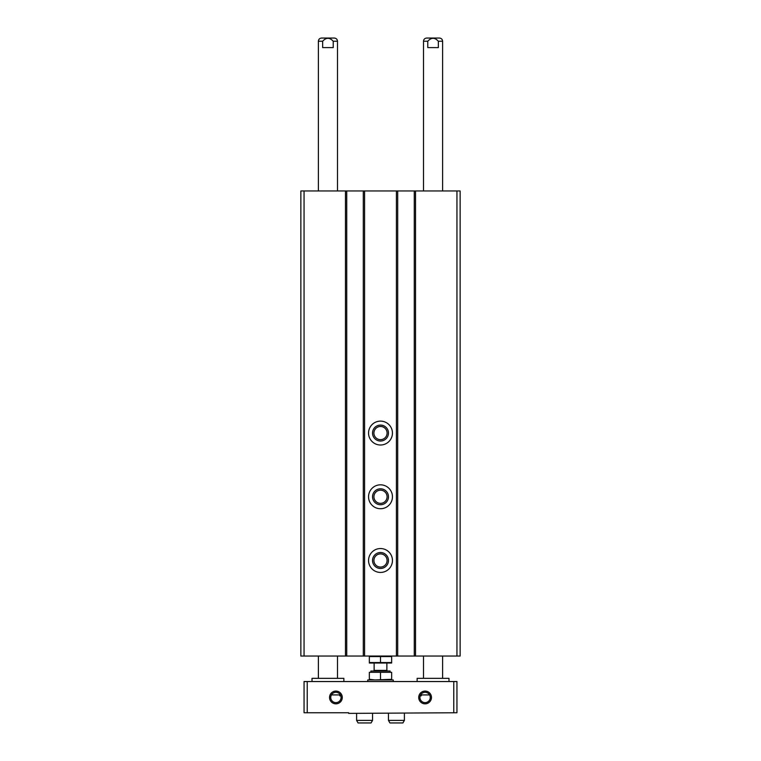 <?xml version="1.0" encoding="UTF-8"?>
<svg xmlns="http://www.w3.org/2000/svg" width="761" height="761" viewBox="0 0 761 761"><rect width="100%" height="100%" fill="white"/><g stroke="black" fill="none" stroke-linecap="round" stroke-linejoin="round"><path stroke-width="1.14" d="M304.048 656.049L300.861 656.049L300.861 190.954L304.048 190.954L304.048 656.049L460.139 656.049L460.139 190.954L414.269 190.954L414.269 656.049M414.269 190.954L397.699 190.954L397.699 656.049M397.699 190.954L363.301 190.954L363.301 656.049M380.5 421.118A11.948 11.948 0 0 1 390.85 439.03A11.948 11.948 0 0 1 370.15 439.03A11.948 11.948 0 0 1 380.5 421.118M380.5 484.824A11.948 11.948 0 0 1 390.85 502.745A11.948 11.948 0 0 1 370.15 502.745A11.948 11.948 0 0 1 380.5 484.824M380.5 548.538A11.948 11.948 0 0 1 390.85 566.46A11.948 11.948 0 0 1 370.15 566.46A11.948 11.948 0 0 1 380.5 548.538M363.301 190.954L346.731 190.954L346.731 656.049M346.731 190.954L304.048 190.954M380.5 552.524A7.962 7.962 0 0 1 387.397 564.472A7.962 7.962 0 0 1 373.603 564.472A7.962 7.962 0 0 1 380.5 552.524M380.5 553.903A6.583 6.583 0 0 1 386.198 563.777A6.583 6.583 0 0 1 374.802 563.777A6.583 6.583 0 0 1 380.5 553.903M380.5 488.809A7.962 7.962 0 0 1 387.397 500.757A7.962 7.962 0 0 1 373.603 500.757A7.962 7.962 0 0 1 380.5 488.809M380.5 490.189A6.583 6.583 0 0 1 386.198 500.063A6.583 6.583 0 0 1 374.802 500.063A6.583 6.583 0 0 1 380.5 490.189M380.5 425.095A7.962 7.962 0 0 1 387.397 437.042A7.962 7.962 0 0 1 373.603 437.042A7.962 7.962 0 0 1 380.5 425.095M380.5 426.474A6.583 6.583 0 0 1 386.198 436.357A6.583 6.583 0 0 1 374.802 436.357A6.583 6.583 0 0 1 380.5 426.474M427.777 41.237C431.297 37.337 434.816 37.337 438.346 41.237L442.617 41.237C442.426 39.296 441.37 38.24 439.43 38.05L426.693 38.05C424.752 38.24 423.696 39.296 423.506 41.237L427.777 41.237L427.777 47.61L438.346 47.61L438.346 41.237M423.506 190.954L423.506 41.237M333.223 41.237L333.223 47.61L322.654 47.61L322.654 41.237C326.174 37.337 329.694 37.337 333.223 41.237L337.494 41.237C337.304 39.296 336.248 38.24 334.307 38.05L321.57 38.05L334.307 38.05M318.383 190.954L318.383 41.237C318.574 39.296 319.63 38.24 321.57 38.05M335.905 692.301A5.165 5.165 0 0 1 340.376 700.044A5.165 5.165 0 0 1 331.435 700.044A5.165 5.165 0 0 1 335.905 692.301M330.987 695.868L331.406 694.917L339.653 694.917L339.815 695.868L340.814 695.868L339.815 695.868M425.095 692.301A5.165 5.165 0 0 1 429.565 700.044A5.165 5.165 0 0 1 420.624 700.044A5.165 5.165 0 0 1 425.095 692.301M420.186 695.868L421.185 695.868L421.347 694.917L429.594 694.917M335.905 691.093A6.373 6.373 0 0 1 341.423 700.653A6.373 6.373 0 0 1 330.388 700.653A6.373 6.373 0 0 1 335.905 691.093M425.095 691.093A6.373 6.373 0 0 1 430.612 700.653A6.373 6.373 0 0 1 419.577 700.653A6.373 6.373 0 0 1 425.095 691.093M453.765 681.542L307.235 681.542L307.235 712.753L348.643 712.753L348.643 713.39L456.952 712.753L456.952 681.542L453.765 681.542L453.765 712.753M307.235 681.542L304.048 681.542L304.048 712.753L307.235 712.753M367.753 681.542L367.753 679.944L393.247 679.944L393.247 681.542M417.133 681.542L417.133 678.355L448.99 678.355L448.99 681.542M423.506 678.355L423.506 656.049M312.01 681.542L312.01 678.355L343.867 678.355L343.867 681.542M318.383 678.355L318.383 656.049M372.538 720.401L356.605 720.401L358.079 722.95L371.064 722.95L372.538 720.401L372.538 713.39M404.395 720.401L388.462 720.401L389.936 722.95L402.921 722.95L404.395 720.401L404.395 713.39M391.649 656.562L391.649 662.555L369.351 662.555L369.351 656.562L391.649 656.562M380.5 656.562L380.5 662.555M391.649 663.021L369.351 663.021M391.649 679.316L391.649 672.296L369.351 672.296L369.351 679.316L374.926 679.944L391.649 679.316L391.649 679.944M370.892 672.296L370.892 671.021L390.108 671.021L390.108 672.296M373.489 671.021L374.127 670.384L386.873 670.384L387.511 671.021M386.873 670.384L386.873 663.059M369.351 679.944L369.351 679.316M380.5 679.316L380.5 672.296M456.952 190.954L456.952 656.049M415.544 190.954L415.544 656.049M396.424 190.954L396.424 656.049M364.576 190.954L364.576 656.049M345.456 190.954L345.456 656.049M318.383 41.237L322.654 41.237M442.617 190.954L442.617 41.237M337.494 190.954L337.494 41.237M442.617 678.355L442.617 656.049M337.494 678.355L337.494 656.049M356.605 720.401L356.605 713.39M388.462 720.401L388.462 713.39M374.127 670.384L374.127 663.059"/></g></svg>
